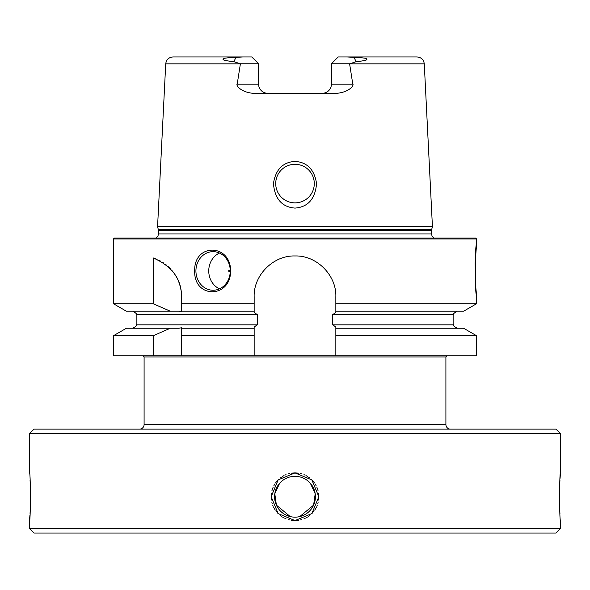<?xml version="1.0" encoding="UTF-8"?>
<svg xmlns="http://www.w3.org/2000/svg" width="590" height="590" viewBox="0 0 590 590"><rect width="100%" height="100%" fill="white"/><g stroke="black" fill="none" stroke-linecap="round" stroke-linejoin="round"><path stroke-width="0.89" d="M29.5 433.65L560.5 433.65L555.964 429.114L34.036 429.114L29.5 433.65L29.5 472.907C30.665 471.44 30.665 522.032 29.5 520.564L29.5 528.507L560.5 528.507L560.5 520.564C559.335 522.032 559.335 471.44 560.5 472.907L560.072 478.298M560.5 433.65L560.5 472.907M293.687 520.528A23.829 23.829 0 0 0 295 520.564L278.156 513.58L271.171 496.736L278.148 479.884L295 472.907L311.844 479.884L318.829 496.736L311.852 513.58L295 520.564A23.829 23.829 0 0 0 296.313 520.528M297.618 520.417A23.829 23.829 0 0 0 298.916 520.24M300.199 519.989A23.829 23.829 0 0 0 301.475 519.665M303.953 518.817A23.829 23.829 0 0 0 305.163 518.286M306.335 517.696A23.829 23.829 0 0 0 307.471 517.039M308.57 516.316A23.829 23.829 0 0 0 309.632 515.542M311.616 513.816A23.829 23.829 0 0 0 312.53 512.872M313.393 511.877A23.829 23.829 0 0 0 314.205 510.844M314.949 509.76A23.829 23.829 0 0 0 315.643 508.639M315.665 508.595A23.829 23.829 0 0 0 316.262 507.481M316.823 506.294A23.829 23.829 0 0 0 317.317 505.077M317.745 503.838A23.829 23.829 0 0 0 318.099 502.577M318.6 500.003A23.829 23.829 0 0 0 318.748 498.698M318.821 497.392A23.829 23.829 0 0 0 318.821 496.079M318.748 494.767A23.829 23.829 0 0 0 318.6 493.469M318.099 490.895A23.829 23.829 0 0 0 317.745 489.634M317.317 488.387A23.829 23.829 0 0 0 316.823 487.17M316.262 485.983A23.829 23.829 0 0 0 315.687 484.906M315.643 484.825A23.829 23.829 0 0 0 314.949 483.712M314.205 482.627A23.829 23.829 0 0 0 313.393 481.588M312.53 480.599A23.829 23.829 0 0 0 311.616 479.655M309.632 477.93A23.829 23.829 0 0 0 308.57 477.148M307.471 476.432A23.829 23.829 0 0 0 306.335 475.776M305.163 475.179A23.829 23.829 0 0 0 303.953 474.655M301.475 473.807A23.829 23.829 0 0 0 300.199 473.482M298.916 473.232A23.829 23.829 0 0 0 297.618 473.055M296.313 472.944A23.829 23.829 0 0 0 293.687 472.944M292.382 520.417A23.829 23.829 0 0 1 291.084 520.24M289.801 519.989A23.829 23.829 0 0 1 288.525 519.665M286.047 518.817A23.829 23.829 0 0 1 284.837 518.286M283.665 517.696A23.829 23.829 0 0 1 282.529 517.039M281.43 516.316A23.829 23.829 0 0 1 280.368 515.542M278.384 513.816A23.829 23.829 0 0 1 277.47 512.872M276.607 511.877A23.829 23.829 0 0 1 275.796 510.844M275.051 509.76A23.829 23.829 0 0 1 274.357 508.639M274.313 508.558A23.829 23.829 0 0 1 273.738 507.481M273.177 506.294A23.829 23.829 0 0 1 272.683 505.077M272.256 503.838A23.829 23.829 0 0 1 271.901 502.577M271.4 500.003A23.829 23.829 0 0 1 271.252 498.698M271.179 497.392A23.829 23.829 0 0 1 271.179 496.079M271.252 494.767A23.829 23.829 0 0 1 271.4 493.469M271.901 490.895A23.829 23.829 0 0 1 272.256 489.634M272.683 488.387A23.829 23.829 0 0 1 273.177 487.17M273.738 485.983A23.829 23.829 0 0 1 274.335 484.877M274.357 484.825A23.829 23.829 0 0 1 275.051 483.712M275.796 482.627A23.829 23.829 0 0 1 276.607 481.588M277.47 480.599A23.829 23.829 0 0 1 278.384 479.655M280.368 477.93A23.829 23.829 0 0 1 281.43 477.148M282.529 476.432A23.829 23.829 0 0 1 283.665 475.776M284.837 475.179A23.829 23.829 0 0 1 286.047 474.655M288.525 473.807A23.829 23.829 0 0 1 289.801 473.482M291.084 473.232A23.829 23.829 0 0 1 292.382 473.055M297.094 476.418L295 476.314A20.421 20.421 0 0 1 315.421 496.736A20.421 20.421 0 0 1 295 517.157A20.421 20.421 0 0 1 274.579 496.736A20.421 20.421 0 0 1 295 476.314L292.906 476.418M308.725 481.617L309.573 482.428M310.377 483.291L315.207 493.756L313.615 505.136L299.727 516.604M299.617 516.626L298.474 516.862M297.323 517.024L296.165 517.128M306.962 480.179L306.062 479.567M304.175 478.49L303.208 478.033M302.213 477.627L301.21 477.281M299.167 476.742L298.134 476.55M291.866 476.55L291.372 476.639M288.79 477.281L287.787 477.627L288.79 477.281M286.792 478.033L285.826 478.49M283.938 479.567L283.561 479.818M293.835 517.128L292.677 517.024M291.526 516.862L290.383 516.626M290.273 516.604L276.393 505.151L274.793 493.756L279.623 483.291M280.427 482.428L281.275 481.617M559.954 480.002L559.895 481.049M559.88 481.315L559.822 482.259M559.77 483.269L559.475 491.595M559.445 493.933L559.431 498.211M559.453 500.541L559.586 505.807M559.718 509.148L559.777 510.276M559.822 511.169L559.873 512.105M559.91 512.658L559.954 513.433M29.5 520.564L29.928 515.173M30.046 513.462L30.105 512.452M30.12 512.142L30.179 511.206M30.23 510.202L30.525 501.869M30.555 499.538L30.569 495.261M30.547 492.93L30.415 487.665M30.378 486.58L30.223 483.195M30.179 482.296L30.112 481.086M30.09 480.776L30.046 480.039M286.504 200.895L289.306 202.009M291.261 202.503L292.161 202.658M293.105 202.776L294.049 202.849M275.714 183.578A19.286 19.286 0 0 0 295 202.871A19.286 19.286 0 0 0 314.286 183.578A19.286 19.286 0 0 0 295 164.293A19.286 19.286 0 0 0 275.714 183.578M275.744 184.648L275.832 185.71M275.98 186.765L276.179 187.819M276.445 188.852L276.769 189.877M277.58 191.861L278.067 192.819M278.613 193.749L279.203 194.648M279.844 195.519L280.538 196.345M282.057 197.879L282.876 198.587M283.731 199.236L284.631 199.84M285.553 200.394L286.106 200.696M295.951 202.849L296.895 202.776M297.839 202.658L298.739 202.503M299.064 202.436L299.587 202.318M302.515 201.345L303.496 200.895M303.85 200.718L304.447 200.394M305.377 199.84L306.269 199.236M307.125 198.587L307.943 197.879M309.462 196.345L310.156 195.519M310.797 194.648L311.387 193.749M311.933 192.819L312.42 191.861M313.231 189.877L313.556 188.852M313.821 187.819L314.02 186.765M314.168 185.71L314.256 184.648M316.557 183.578C315.222 198.896 308.039 207.068 295 208.093C281.961 207.068 274.778 198.896 273.443 183.578C275.582 169.625 282.765 162.228 295 161.402C307.235 162.228 314.418 169.625 316.557 183.578M165.724 63.853L157.567 226.693L432.433 226.693L424.276 63.853L349.612 63.853L352.798 84.186C354.125 84.665 350.644 91.649 337.495 93.264L252.505 93.264C239.71 91.789 235.786 84.709 237.202 84.186L240.403 63.764L233.928 61.721C224.886 60.674 221.464 59.767 223.676 59.007C222.858 58.27 226.921 57.739 235.889 57.4L242.689 56.957L172.981 56.957C168.74 57.341 166.321 59.642 165.724 63.853L240.388 63.853M314.256 182.465L314.16 181.351M313.998 180.252L313.777 179.154M313.489 178.077L313.135 177.015M312.722 175.968L312.25 174.95M311.129 173.003L310.48 172.073M309.78 171.189L309.035 170.348M308.238 169.551L307.39 168.799M306.505 168.098L305.583 167.457M304.624 166.867L304.056 166.55M303.629 166.328L302.611 165.856M301.571 165.443L300.509 165.097M299.425 164.809L298.334 164.581M297.227 164.418L295 164.293M293.886 164.322L292.773 164.418M291.667 164.581L290.575 164.809M289.491 165.097L288.429 165.443M287.389 165.856L286.371 166.328M286.128 166.454L285.376 166.867M284.417 167.457L283.495 168.098M282.61 168.799L281.762 169.551M280.965 170.348L280.221 171.189M279.52 172.073L278.871 173.003M277.75 174.95L277.278 175.968M276.865 177.015L276.511 178.077M276.223 179.154L276.002 180.252M275.84 181.351L275.744 182.465M242.689 56.957L251.797 56.957L258.604 63.764L258.678 85.366M258.693 85.469L258.774 85.956M259.084 87.106L259.548 88.22M260.161 89.274L262.137 91.376M262.314 91.509L262.838 91.87M263.391 92.188L265.161 92.91M265.78 93.065L266.304 93.161M266.407 93.176L267.676 93.264A9.079 9.079 0 0 1 258.604 84.186L237.202 84.186M331.322 85.366L331.396 84.186A9.079 9.079 0 0 1 322.324 93.264L323.593 93.176M323.667 93.168L324.22 93.065M324.839 92.91L326.609 92.188M327.162 91.87L327.686 91.509M327.848 91.384L328.645 90.698M329.478 89.776L329.84 89.274M330.452 88.22L330.916 87.106M331.226 85.956L331.307 85.498M353.1 57.363L351.33 57.215M322.324 93.264A9.079 9.079 0 0 0 331.396 84.186L331.396 63.764L338.203 56.957L417.019 56.957C421.26 57.341 423.679 59.642 424.276 63.853M347.311 56.957L354.111 57.4C363.219 57.739 367.305 58.299 366.368 59.074C368.271 59.878 364.841 60.763 356.072 61.721L349.612 63.853M258.604 63.764L240.403 63.764M331.396 63.764L349.597 63.764M113.464 238.95L114.372 238.043L475.628 238.043L476.536 238.95L113.464 238.95L113.464 303.754L153.289 303.754L170.304 311.225L126.408 311.225L113.464 303.754M475.732 286.91L476.536 294.771L476.536 303.754L335.843 303.754L335.843 312.464L332.701 314.632L453.843 314.632C452.862 314.138 453.998 313.002 457.25 311.225M254.157 328.247L254.157 335.717L181.536 335.717L181.536 328.247L254.157 328.247L254.157 327.007L257.299 324.839L257.299 314.632L254.157 312.464L254.157 296.814C253.383 275.257 273.443 255.19 295 255.971C316.565 255.197 336.617 275.264 335.843 296.814L335.843 303.754M476.536 294.771C474.913 297.345 474.913 242.276 476.536 244.85L475.134 262.978M475.12 263.42L475.732 286.873M332.701 314.632L332.701 324.839L335.843 327.007L335.843 328.247L463.593 328.247L476.536 335.717L335.843 335.717L335.843 328.247M335.843 335.717L335.843 355.814L113.464 355.814L113.464 335.717L153.289 335.717L153.289 355.814M476.536 335.717L476.536 355.814L335.843 355.814M254.157 335.717L254.157 355.814M153.289 335.717L170.304 328.247L179.021 328.247L181.536 327.738L181.536 355.814M254.157 303.754L181.536 303.754L181.536 296.814C181.639 279.262 172.221 266.311 153.289 257.963L153.289 303.754M230.646 270.943C230.506 298.688 193.712 298.688 194.7 270.943C193.712 243.205 230.506 243.205 230.646 270.943M113.464 335.717L126.408 328.247L170.304 328.247M476.536 303.754L463.593 311.225L335.843 311.225M254.157 311.225L181.536 311.225L181.536 303.754L181.536 311.734L179.021 311.225L170.304 311.225M181.012 290.258A40.843 40.843 0 0 0 180.71 288.635M180.511 287.706A40.843 40.843 0 0 0 180.348 287.02M179.913 285.42A40.843 40.843 0 0 0 179.419 283.827M178.851 282.256A40.843 40.843 0 0 0 178.224 280.7M177.524 279.159A40.843 40.843 0 0 0 177.273 278.635M176.764 277.647A40.843 40.843 0 0 0 175.931 276.157M175.031 274.689A40.843 40.843 0 0 0 174.057 273.259M173.025 271.857A40.843 40.843 0 0 0 171.919 270.486M170.746 269.151A40.843 40.843 0 0 0 169.507 267.86M169.426 267.786A40.843 40.843 0 0 0 168.194 266.614M166.808 265.411A40.843 40.843 0 0 0 165.362 264.261M163.843 263.162A40.843 40.843 0 0 0 162.25 262.122M160.591 261.141A40.843 40.843 0 0 0 158.865 260.234M157.073 259.401A40.843 40.843 0 0 0 155.214 258.634M195.924 270.943A19.286 17.162 90 0 1 213.086 251.657A19.286 17.162 90 0 1 230.255 270.943A19.286 17.162 -90 0 1 213.086 290.236A19.286 17.162 -90 0 1 195.924 270.943M219.502 253.051A19.286 17.162 90 0 0 208.749 270.943A19.286 17.162 -90 0 0 219.502 288.842M228.632 270.943A0.457 0.406 90 0 1 229.444 270.943A0.457 0.406 -90 0 1 228.632 270.943M450.443 429.114A4.536 4.536 0 0 1 445.907 424.571L445.907 356.95L447.036 355.814M139.557 429.114A4.536 4.536 0 0 0 144.093 424.571L445.907 424.571M560.5 528.507L555.964 533.043L34.036 533.043L29.5 528.507M121.901 533.043L468.099 533.043M235.889 57.4L233.928 61.721M258.604 84.186A9.079 9.079 0 0 0 267.676 93.264M356.072 61.721L354.111 57.4M331.396 84.186L352.798 84.186M158.319 229.51L158.474 230.683L431.526 230.683L431.681 229.51L158.319 229.51L157.567 226.693M431.526 230.683L431.526 233.957L158.474 233.957L157.928 236.118L155.915 238.043M257.299 324.839L136.157 324.839L136.157 314.632L257.299 314.632M332.701 324.839L453.843 324.839L453.843 314.632M144.093 424.571L144.093 356.95L445.907 356.95M431.681 229.51L432.433 226.693M158.474 230.683L158.474 233.957M431.526 233.957L432.072 236.118L434.085 238.043M476.536 238.95L476.536 244.85M136.157 314.632C137.16 314.175 136.025 313.039 132.75 311.225M136.157 324.839C137.138 325.333 136.002 326.469 132.75 328.247M453.843 324.839C452.862 325.333 453.998 326.469 457.25 328.247M144.093 356.95L142.964 355.814"/></g></svg>
